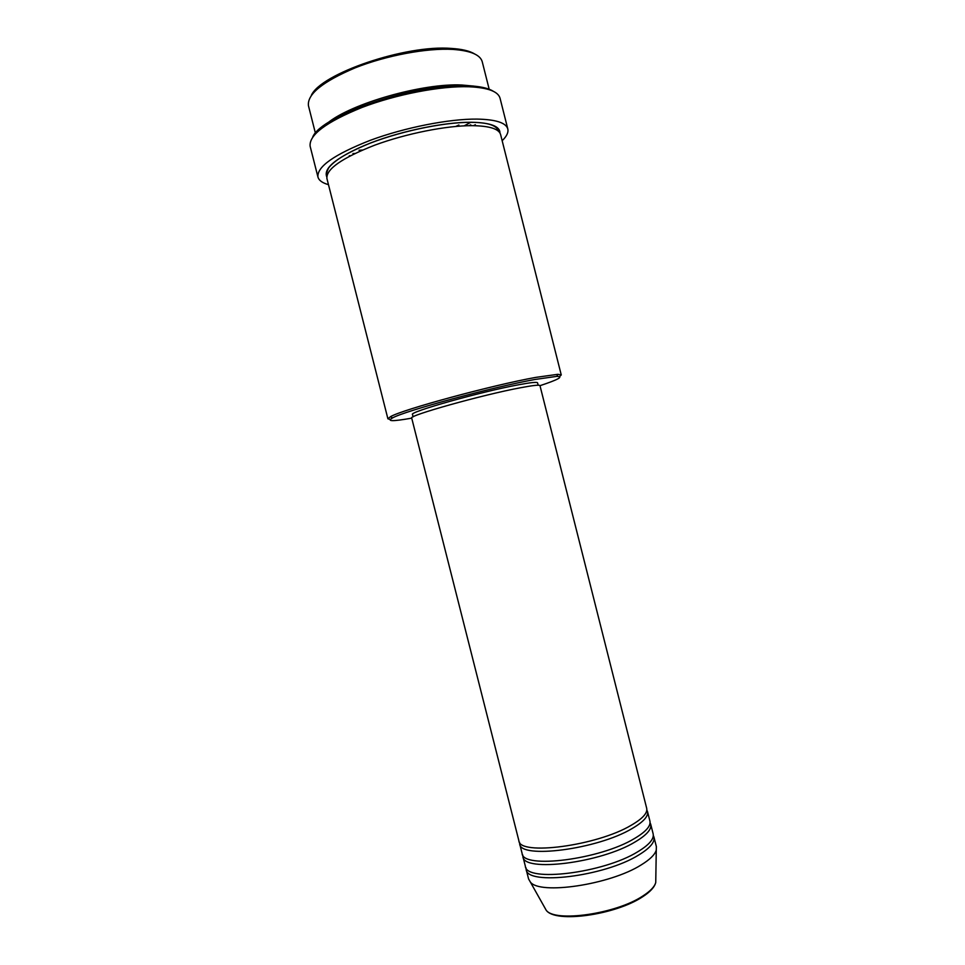 <?xml version="1.0" encoding="UTF-8"?>
<svg xmlns="http://www.w3.org/2000/svg" width="965" height="965" viewBox="0 0 965 965"><rect width="100%" height="100%" fill="white"/><g stroke="black" fill="none" stroke-linecap="round" stroke-linejoin="round"><path stroke-width="1.45" d="M518.868 840.684C519.001 855.967 596.659 845.943 631.146 825.304C642.521 818.706 647.708 813.061 646.695 808.332L539.978 385.638C539.544 384.673 533.09 385.373 520.605 387.725C482.536 394.781 407.375 415.879 411.705 418.098L518.868 840.684M519.544 842.204L519.677 843.868C519.833 859.284 597.516 849.357 631.991 828.609C643.353 821.987 648.528 816.294 647.503 811.529L646.827 809.997M519.677 843.868L522.113 853.446C522.367 869.26 600.109 859.562 634.488 838.513C645.826 831.794 650.977 825.992 649.928 821.094L647.503 811.529M522.765 854.966L522.921 856.63C523.211 872.577 600.966 862.975 635.32 841.818C646.659 835.063 651.785 829.225 650.724 824.291L650.072 822.747M522.921 856.63L525.346 866.196C525.732 882.541 603.547 873.18 637.829 851.721C649.131 844.882 654.234 838.923 653.148 833.856L650.724 824.291M525.985 867.728L526.154 869.393C526.576 885.858 604.416 876.582 638.661 855.026C649.964 848.151 655.054 842.155 653.944 837.053L653.317 835.509M311.333 95.378C320.79 73.593 405.915 44.511 451.427 48.431C462.018 49.094 469.798 50.964 474.78 54.028M482.319 62.086L482.247 61.772C480.305 54.8 470.546 50.675 452.971 49.42C427.025 47.864 386.482 55.403 355.204 67.827C322.612 81.651 307.015 94.293 308.45 105.74L315.422 133.218M539.99 385.686C558.385 379.583 563.97 376.483 556.757 376.374L535.02 379.462C491.909 387.267 404.214 411.066 392.538 417.929C386.241 421.452 392.634 421.524 411.717 418.147M390.174 419.461L387.906 418.81L390.536 416.651C402.308 409.606 491.824 385.276 535.78 377.387L557.915 374.299L561.256 374.951L559.567 376.591M312.756 136.97C321.333 115.161 417.037 82.761 467.325 85.728C479.472 86.174 488.133 88.032 493.308 91.277M470.739 124.835L469.111 125.679M350.404 155.715L349.294 155.739M473.586 125.667L475.347 124.702M507.807 128.984L500.051 98.237C498.157 91.422 487.771 87.598 468.881 86.754C440.812 85.801 396.398 94.305 361.971 107.465C326.11 122.048 308.836 134.991 310.139 146.294L317.943 177.029C316.87 166.692 334.324 154.448 370.295 140.311C404.805 127.513 449.147 118.792 477.048 119.093C495.805 119.467 506.058 122.772 507.807 128.984C508.579 132.422 506.697 136.33 502.162 140.709M327.352 123.206C350.826 103.569 423.044 82.93 461.958 85.017L473.924 86.114M387.906 418.81L326.918 178.513C326.013 169.116 341.972 157.995 374.794 145.148C406.253 133.52 446.638 125.51 472.223 125.655C489.532 125.92 499.002 128.888 500.606 134.557L561.256 374.951M413.104 416.856L412.501 414.492C408.267 412.188 481.451 391.561 518.603 384.77C530.81 382.502 537.131 381.851 537.565 382.84L538.156 385.216M458.894 125.004L455.794 126.427M362.478 150.045L359.064 150.263M526.154 869.393L528.579 878.958L530.304 881.95C539.351 895.17 610.133 884.736 641.158 864.929C649.94 859.562 654.982 854.616 656.272 850.069L656.369 846.619L653.944 837.053M335.084 117.899L336.061 117.971M328.474 184.653C322.406 182.964 318.884 180.431 317.943 177.029M544.562 907.317L546.202 910.236C554.682 922.6 615.827 914.012 642.63 896.135C650.241 891.286 654.608 886.751 655.742 882.517L655.802 879.163M326.749 176.836C323.106 167.717 337.81 156.39 370.886 142.856C402.682 130.625 444.925 122.036 471.366 122.266C490.449 122.664 499.979 126.246 499.967 133.013M352.973 153.556L354.806 153.519M464.189 125.848L470.836 122.266M656.272 850.069L655.742 882.517C654.559 887.173 650.145 891.962 642.473 896.883C615.658 914.736 555.514 923.553 546.202 910.236L530.304 881.95M556.757 376.374L557.915 374.299M473.055 86.042L461.897 85.053C423.406 82.99 352.008 103.219 328.088 122.724M498.278 131.071L498.121 130.203C495.696 125.028 486.746 122.398 471.258 122.338C442.875 122.036 396.277 132.096 364.119 145.619C345.723 153.556 333.866 161.034 328.534 168.055C326.858 171.77 326.363 173.591 327.038 173.495L327.316 174.327M489.183 89.25L482.247 61.772M466.457 124.642L464.129 125.848M354.867 153.495L353.009 153.531M392.538 417.929L390.536 416.651"/></g></svg>
